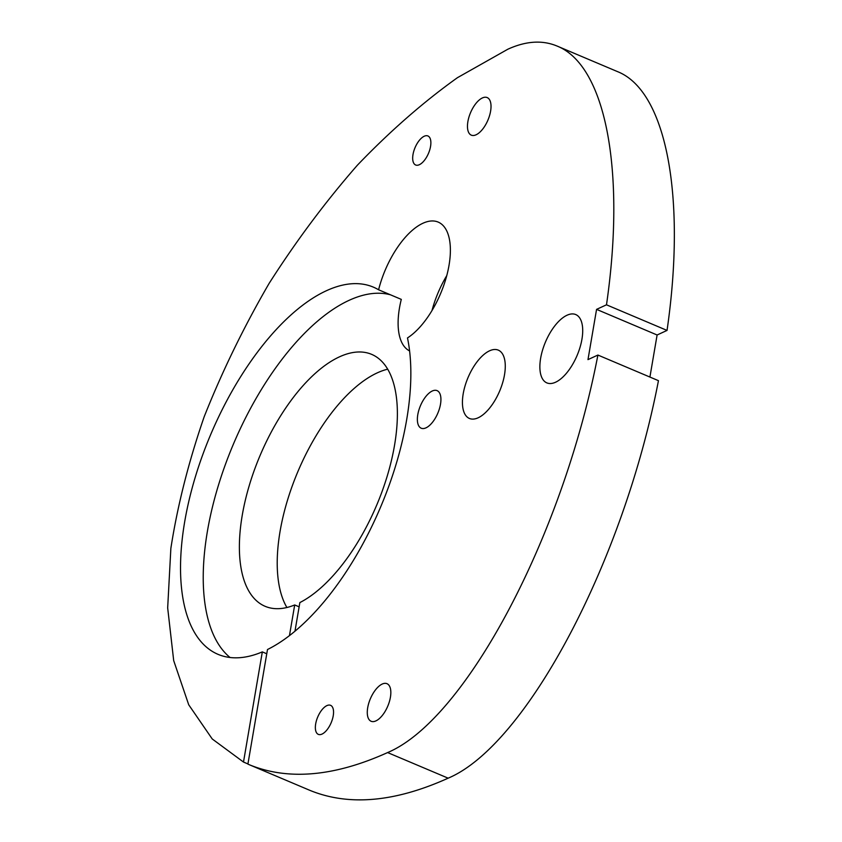 <?xml version="1.0" encoding="UTF-8"?>
<svg xmlns="http://www.w3.org/2000/svg" width="842" height="842" viewBox="0 0 842 842"><rect width="100%" height="100%" fill="white"/><g stroke="black" fill="none" stroke-linecap="round" stroke-linejoin="round"><path stroke-width="1.26" d="M606.493 304.815L596.568 309.372L657.107 334.99L667.043 330.422L606.493 304.815C625.922 170.915 605.724 65.297 557.004 46.026C542.332 39.921 525.934 40.984 507.831 49.225L457.448 77.685C423.4 101.998 390.046 131.163 357.397 165.19C325.633 201.522 296.205 240.928 269.114 283.407C243.78 327.033 222.109 371.543 204.111 416.937C188.513 462.174 177.42 505.989 170.863 548.374L167.674 607.892L173.694 660.602L188.713 704.775L212.237 738.971L243.496 762.052L247.937 763.936M249.558 764.831L310.109 790.449C348.935 806.257 394.951 802.173 448.154 778.176C526.345 745.317 623.754 561.204 658.455 380.668L597.904 355.05C563.203 535.596 465.805 719.71 387.604 752.569C334.4 776.566 288.385 780.65 249.558 764.831L247.906 764.115L267.493 649.519A199.365 92.367 -67.1 0 0 407.486 337.937A64.908 30.07 -67.1 0 0 446.786 275.534A64.908 30.07 -67.1 0 0 438.177 222.088A64.908 30.07 -67.1 0 0 422.916 223.256A64.908 30.07 -67.1 0 0 378.595 289.785A199.365 92.367 -67.1 0 0 373.332 287.122A199.365 92.367 -67.1 0 0 326.443 290.711A199.365 92.367 -67.1 0 0 194.881 478.445A199.365 92.367 -67.1 0 0 218.015 654.339A199.365 92.367 -67.1 0 0 262.325 651.887L243.496 762.052M657.107 334.99L649.919 377.058M667.043 330.422C686.462 196.523 666.264 90.904 617.544 71.633L557.004 46.026M387.699 369.175A136.772 63.361 -67.1 0 0 377.332 372.838A136.772 63.361 -67.1 0 0 294.29 480.487A136.772 63.361 -67.1 0 0 286.901 607.503M289.459 635.605L294.7 604.956L299.131 606.829M266.767 653.771L262.325 651.887M596.568 309.372L587.979 359.618L597.904 355.05M567.024 315.234A37.09 17.187 -67.1 0 0 542.543 350.156A37.09 17.187 -67.1 0 0 546.847 382.889A37.09 17.187 -67.1 0 0 577.117 355.419A37.09 17.187 -67.1 0 0 575.749 314.561A37.09 17.187 -67.1 0 0 567.024 315.234M489.581 350.798A37.09 17.187 -67.1 0 0 465.1 385.731A37.09 17.187 -67.1 0 0 469.404 418.453A37.09 17.187 -67.1 0 0 499.685 390.993A37.09 17.187 -67.1 0 0 498.306 350.135A37.09 17.187 -67.1 0 0 489.581 350.798M375.911 720.899A20.397 9.451 -67.1 0 0 389.372 701.691A20.397 9.451 -67.1 0 0 387.004 683.693A20.397 9.451 -67.1 0 0 370.354 698.797A20.397 9.451 -67.1 0 0 371.112 721.268A20.397 9.451 -67.1 0 0 375.911 720.899M322.023 734.087A15.766 7.304 -67.1 0 0 332.422 719.236A15.766 7.304 -67.1 0 0 330.59 705.333A15.766 7.304 -67.1 0 0 317.729 717.005A15.766 7.304 -67.1 0 0 318.308 734.361A15.766 7.304 -67.1 0 0 322.023 734.087M425.999 427.841A20.397 9.451 -67.1 0 0 439.461 408.633A20.397 9.451 -67.1 0 0 437.093 390.635A20.397 9.451 -67.1 0 0 420.442 405.739A20.397 9.451 -67.1 0 0 421.2 428.21A20.397 9.451 -67.1 0 0 425.999 427.841M476.098 134.783A20.397 9.451 -67.1 0 0 489.56 115.575A20.397 9.451 -67.1 0 0 487.192 97.577A20.397 9.451 -67.1 0 0 470.541 112.681A20.397 9.451 -67.1 0 0 471.299 135.152A20.397 9.451 -67.1 0 0 476.098 134.783M419.348 164.706A15.766 7.304 -67.1 0 0 429.746 149.865A15.766 7.304 -67.1 0 0 427.915 135.962A15.766 7.304 -67.1 0 0 415.053 147.634A15.766 7.304 -67.1 0 0 415.632 164.99A15.766 7.304 -67.1 0 0 419.348 164.706M294.7 604.956A136.772 63.361 112.9 0 1 265.104 606.303A136.772 63.361 112.9 0 1 249.232 485.623A136.772 63.361 112.9 0 1 339.494 356.829A136.772 63.361 112.9 0 1 371.659 354.366A136.772 63.361 112.9 0 1 388.173 472.867A136.772 63.361 112.9 0 1 299.857 602.577L294.974 631.184M390.467 294.805A199.365 92.367 -67.1 0 0 349.146 300.31A199.365 92.367 -67.1 0 0 221.541 475.53A199.365 92.367 -67.1 0 0 230.055 657.497M378.595 289.785L401.297 299.384A64.908 30.07 -67.1 0 0 409.591 350.914M446.765 275.608A64.908 30.07 -67.1 0 0 431.999 310.53M448.154 778.176L387.604 752.569"/></g></svg>

